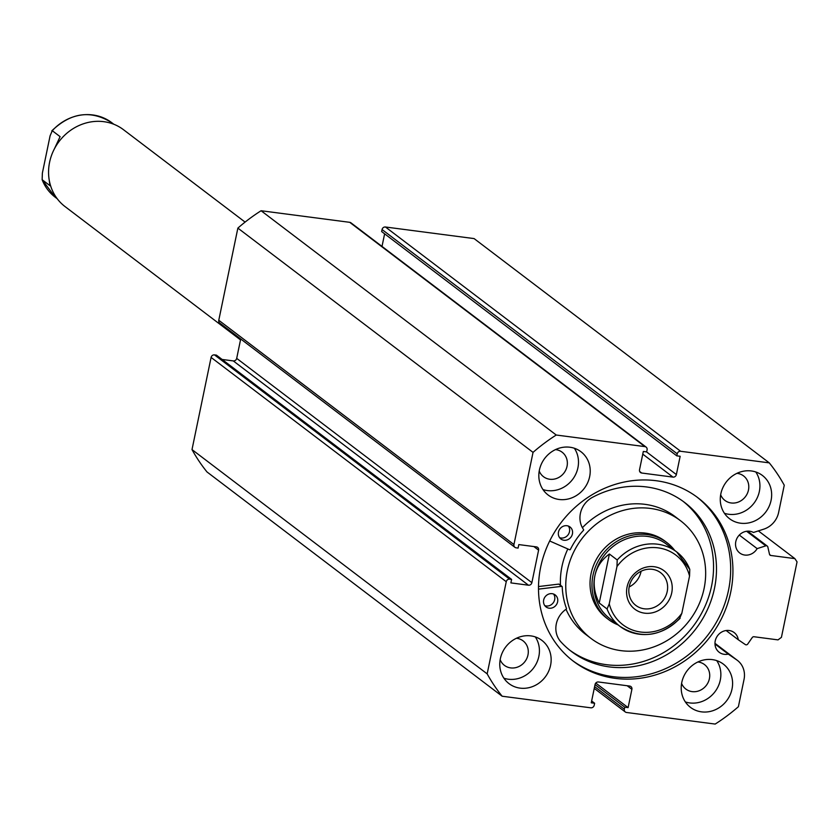 <?xml version="1.0" encoding="UTF-8"?>
<svg xmlns="http://www.w3.org/2000/svg" width="839" height="839" viewBox="0 0 839 839"><rect width="100%" height="100%" fill="white"/><g stroke="black" fill="none" stroke-linecap="round" stroke-linejoin="round"><path stroke-width="1.26" d="M714.985 644.006L728.273 654.105A12.375 11.306 -52.8 0 1 724.214 654.315A12.375 11.306 -52.8 0 1 719.191 652.27A12.375 11.306 -52.8 0 1 716.149 638.122A12.375 11.306 -52.8 0 1 729.143 630.509A12.375 11.306 -52.8 0 1 734.167 632.564A12.375 11.306 -52.8 0 1 738.278 639.748L745.336 644.572A1.814 1.657 127.2 0 0 747.738 644.027L752.247 637.546A1.814 1.657 -52.8 0 1 753.978 636.738L778.026 639.884L781.424 637.346L797.05 561.889L794.858 558.617L770.8 555.47A1.814 1.657 -52.8 0 1 769.499 554.264L767.832 546.976A1.814 1.657 127.2 0 0 765.787 545.843L746.605 531.276M769.269 462.866L680.628 451.277A3.02 2.758 127.2 0 0 677.23 453.815L382.06 229.54A3.02 2.758 -52.8 0 1 385.458 227.002L474.098 238.591L769.269 462.866A178.057 162.661 127.2 0 1 784.255 485.225L778.602 512.514A20.765 18.972 -52.8 0 1 763.773 529.157L753.464 532.471A12.375 11.306 127.2 0 0 749.699 531.244A12.375 11.306 127.2 0 0 736.705 538.858A12.375 11.306 127.2 0 0 739.746 552.995A12.375 11.306 127.2 0 0 744.77 555.051A12.375 11.306 127.2 0 0 757.145 548.622L765.787 545.843M739.306 535.072L757.145 548.622M572.429 660.503A102.757 93.874 127.2 0 0 613.005 676.664A102.757 93.874 127.2 0 0 720.565 614.169A102.757 93.874 127.2 0 0 696.748 496.877M615.249 678.363A102.757 93.874 127.2 0 0 723.134 615.186A102.757 93.874 127.2 0 0 697.88 497.726A102.757 93.874 127.2 0 0 656.182 480.726A102.757 93.874 127.2 0 0 548.297 543.903A102.757 93.874 127.2 0 0 573.54 661.363A102.757 93.874 127.2 0 0 615.249 678.363M530.867 635.889A27.163 24.813 127.2 0 0 502.351 652.595A27.163 24.813 127.2 0 0 509.032 683.638A27.163 24.813 127.2 0 0 520.054 688.127A27.163 24.813 127.2 0 0 548.57 671.431A27.163 24.813 127.2 0 0 541.889 640.388A27.163 24.813 127.2 0 0 530.867 635.889M503.903 678.206A27.163 24.813 127.2 0 0 508.319 679.223A27.163 24.813 127.2 0 0 534.894 666.103A27.163 24.813 127.2 0 0 535.292 636.906M569.943 447.239A27.163 24.813 127.2 0 0 541.417 463.936A27.163 24.813 127.2 0 0 548.098 494.989A27.163 24.813 127.2 0 0 559.12 499.478A27.163 24.813 127.2 0 0 587.636 482.782A27.163 24.813 127.2 0 0 580.966 451.739A27.163 24.813 127.2 0 0 569.943 447.239M542.969 489.557A27.163 24.813 127.2 0 0 547.395 490.574A27.163 24.813 127.2 0 0 573.96 477.454A27.163 24.813 127.2 0 0 574.358 448.257M712.311 659.611A27.163 24.813 127.2 0 0 683.795 676.307A27.163 24.813 127.2 0 0 690.466 707.35A27.163 24.813 127.2 0 0 701.488 711.85A27.163 24.813 127.2 0 0 730.003 695.153A27.163 24.813 127.2 0 0 723.333 664.1A27.163 24.813 127.2 0 0 712.311 659.611M685.337 701.928A27.163 24.813 127.2 0 0 689.763 702.935A27.163 24.813 127.2 0 0 716.328 689.815A27.163 24.813 127.2 0 0 716.726 660.618M751.377 470.962A27.163 24.813 127.2 0 0 722.861 487.658A27.163 24.813 127.2 0 0 729.531 518.701A27.163 24.813 127.2 0 0 740.554 523.2A27.163 24.813 127.2 0 0 769.069 506.494A27.163 24.813 127.2 0 0 762.399 475.451A27.163 24.813 127.2 0 0 751.377 470.962M724.414 513.279A27.163 24.813 127.2 0 0 728.829 514.286A27.163 24.813 127.2 0 0 755.394 501.166A27.163 24.813 127.2 0 0 755.792 471.969M736.946 473.322A15.396 14.064 -52.8 0 1 737.303 473.364A15.396 14.064 -52.8 0 1 743.553 475.912A15.396 14.064 -52.8 0 1 747.329 493.51A15.396 14.064 -52.8 0 1 731.168 502.97A15.396 14.064 -52.8 0 1 724.927 500.422A15.396 14.064 -52.8 0 1 720.659 494.758M697.88 661.971A15.396 14.064 -52.8 0 1 698.237 662.013A15.396 14.064 -52.8 0 1 704.477 664.561A15.396 14.064 -52.8 0 1 708.263 682.159A15.396 14.064 -52.8 0 1 692.102 691.619A15.396 14.064 -52.8 0 1 685.862 689.071A15.396 14.064 -52.8 0 1 681.593 683.407M555.512 449.61A15.396 14.064 -52.8 0 1 555.869 449.652A15.396 14.064 -52.8 0 1 562.109 452.19A15.396 14.064 -52.8 0 1 565.895 469.788A15.396 14.064 -52.8 0 1 549.734 479.247A15.396 14.064 -52.8 0 1 543.494 476.699A15.396 14.064 -52.8 0 1 539.225 471.036M516.446 638.259A15.396 14.064 -52.8 0 1 516.803 638.301A15.396 14.064 -52.8 0 1 523.043 640.839A15.396 14.064 -52.8 0 1 526.829 658.437A15.396 14.064 -52.8 0 1 510.668 667.896A15.396 14.064 -52.8 0 1 504.417 665.358A15.396 14.064 -52.8 0 1 500.159 659.685M646.523 451.885L676.37 474.57L680.156 456.28L676.811 455.85L677.23 453.815M676.37 474.57A3.02 2.758 -52.8 0 1 672.983 477.108L642.758 454.14M639.685 471.476L641.72 473.018L672.983 477.108M641.72 473.018A3.02 2.758 -52.8 0 1 639.528 469.756L643.314 451.466L646.67 451.906L647.089 449.872A3.02 2.758 127.2 0 0 644.897 446.61L556.247 435.022A178.057 162.661 127.2 0 0 533.038 452.378L513.95 544.553A3.02 2.758 127.2 0 0 516.142 547.815L518.093 548.077L518.817 544.584L536.404 546.892A3.02 2.758 -52.8 0 1 538.596 550.153L533.856 546.556M531.863 582.665A3.02 2.758 -52.8 0 1 528.465 585.202L233.294 360.917A3.02 2.758 127.2 0 0 236.692 358.379L531.863 582.665L538.596 550.153M509.651 579.162A3.02 2.758 127.2 0 0 506.253 581.7L211.092 357.424A3.02 2.758 -52.8 0 1 214.48 354.887L509.651 579.162L511.601 579.413L510.878 582.895L528.465 585.202M506.253 581.7L487.165 673.864A178.057 162.661 127.2 0 0 502.152 696.223L590.803 707.812A3.02 2.758 127.2 0 0 594.19 705.274L594.62 703.239L591.264 702.809L595.05 684.519A3.02 2.758 -52.8 0 1 598.448 681.981L629.711 686.071A3.02 2.758 -52.8 0 1 631.893 689.333L627.163 685.736M594.62 686.627L624.342 709.217L624.761 707.183L628.107 707.623L631.893 689.333M624.342 709.217A3.02 2.758 127.2 0 0 626.534 712.479L715.174 724.067A178.057 162.661 127.2 0 0 738.393 706.711L744.036 679.422A20.765 18.972 127.2 0 0 737.397 660.377A20.765 18.972 127.2 0 0 736.694 659.874L728.273 654.105M502.152 696.223L206.992 471.948A178.057 162.661 -52.8 0 1 192.005 449.589L211.092 357.424M511.601 579.413L216.431 355.138L214.48 354.887M233.294 360.917L222.125 359.459M240.709 338.966L236.692 358.379M514.915 547.322L219.745 323.036A3.02 2.758 -52.8 0 1 218.78 320.267L513.95 544.553M644.897 446.61L349.727 222.325L261.086 210.736A178.057 162.661 -52.8 0 0 237.867 228.103L218.78 320.267M349.727 222.325A3.02 2.758 -52.8 0 1 350.954 222.828L646.124 447.103M384.619 233.829L382.007 246.425M382.06 229.54L381.64 231.564L676.811 455.85M237.867 228.103L533.038 452.378M556.247 435.022L261.086 210.736M487.165 673.864L192.005 449.589M794.858 558.617L758.372 530.898M591.642 700.985L594.62 703.239M595.784 683.061L628.107 707.623M595.04 684.603L624.761 707.183M726.144 630.529L738.278 639.748M538.491 589.135L561.637 586.346A0.608 0.556 -52.8 0 1 562.224 586.849A75.143 68.651 127.2 0 0 566.451 608.432A0.608 0.556 -52.8 0 1 566.199 609.166A21.971 20.073 127.2 0 0 560.064 640.881L560.043 640.902A93.559 85.473 127.2 0 0 571.369 651.431A93.559 85.473 127.2 0 0 608.39 666.774A93.559 85.473 127.2 0 0 707.35 609.848A93.559 85.473 127.2 0 0 684.582 502.435A93.559 85.473 127.2 0 0 647.572 487.092A93.559 85.473 127.2 0 0 591.191 498.041L591.212 498.062A21.971 20.073 127.2 0 0 583.556 529.566A0.608 0.556 -52.8 0 1 583.493 530.311A75.143 68.651 127.2 0 0 570.384 549.43A0.608 0.556 -52.8 0 1 569.618 549.744L549.681 540.987M538.502 586.555L558.711 584.112A0.608 0.556 -52.8 0 1 559.246 584.416M553.572 594.033A7.541 6.89 -52.8 0 1 553.625 602.255A7.541 6.89 -52.8 0 1 546.126 605.957A7.541 6.89 -52.8 0 1 544.773 605.611M549.052 608.181A7.541 6.89 -52.8 0 1 546.074 606.943A7.541 6.89 -52.8 0 1 544.238 598.28A7.541 6.89 -52.8 0 1 552.219 593.697A7.541 6.89 -52.8 0 1 555.198 594.935A7.541 6.89 -52.8 0 1 557.033 603.598A7.541 6.89 -52.8 0 1 549.052 608.181M568.391 526.084A7.541 6.89 -52.8 0 1 568.433 534.307A7.541 6.89 -52.8 0 1 560.945 537.998A7.541 6.89 -52.8 0 1 559.592 537.663M563.871 540.232A7.541 6.89 -52.8 0 1 560.892 538.995A7.541 6.89 -52.8 0 1 559.057 530.332A7.541 6.89 -52.8 0 1 567.038 525.738A7.541 6.89 -52.8 0 1 570.017 526.976A7.541 6.89 -52.8 0 1 571.852 535.639A7.541 6.89 -52.8 0 1 563.871 540.232M569.922 650.298A93.559 85.473 127.2 0 0 605.454 664.551A93.559 85.473 127.2 0 0 703.994 608.527A93.559 85.473 127.2 0 0 683.103 501.344M245.093 222.094L123.459 129.678A48.284 44.11 127.2 0 0 49.585 162.284A48.284 44.11 127.2 0 0 65.033 206.572L240.52 339.91M627.069 587.027A24.142 22.055 -52.8 0 1 654.2 566.724A24.142 22.055 -52.8 0 1 671.724 592.858A24.142 22.055 -52.8 0 1 644.593 613.162A24.142 22.055 -52.8 0 1 627.069 587.027M667.204 591.526A20.524 18.752 127.2 0 0 660.639 572.712A20.524 18.752 127.2 0 0 629.24 586.566A20.524 18.752 127.2 0 0 635.805 605.391A20.524 18.752 127.2 0 0 667.204 591.526M629.166 586.943A20.524 18.752 127.2 0 0 641.006 571.632A20.524 18.752 127.2 0 0 641.08 571.254M689.784 569.44L676.716 551.957A46.774 42.737 -52.8 0 1 689.784 569.44L689.543 576.047A43.764 39.978 127.2 0 0 658.112 547.857A43.764 39.978 127.2 0 0 616.969 566.556L617.21 559.959A46.774 42.737 -52.8 0 1 676.716 551.957L666.46 544.154A46.774 42.737 127.2 0 0 594.893 575.743A46.774 42.737 127.2 0 0 609.859 618.647L620.115 626.45A46.774 42.737 -52.8 0 1 607.058 608.957L609.25 603.839A43.764 39.978 127.2 0 0 640.681 632.029A43.764 39.978 127.2 0 0 681.824 613.33L679.632 618.437A46.774 42.737 -52.8 0 1 620.115 626.45C640.986 639.433 660.985 636.707 680.125 618.28L679.632 618.437M674.682 550.405A48.284 44.11 127.2 0 0 666.879 542.581A48.284 44.11 127.2 0 0 593.005 575.187A48.284 44.11 127.2 0 0 608.453 619.476A48.284 44.11 127.2 0 0 618.081 624.898M617.21 559.959L609.387 554.013C601.636 559.655 596.802 566.902 594.893 575.743C593.131 584.636 594.578 593.718 599.235 603.01L607.058 608.957M616.969 566.556L609.25 603.839M609.387 554.013L599.235 603.01M689.543 576.047L681.824 613.33M49.081 179.189L49.952 185.65L42.139 179.703L42.37 173.107L50.088 135.824L52.28 130.706L60.104 136.652L54.315 149.027M42.139 179.703L55.196 197.196A46.774 42.737 -52.8 0 1 42.139 179.703M111.797 122.704C90.927 109.72 70.927 112.436 51.787 130.874L52.28 130.706A46.774 42.737 -52.8 0 1 111.797 122.704L113.831 124.256M666.879 542.581L664.928 541.092A48.284 44.11 127.2 0 0 615.018 539.823A48.284 44.11 127.2 0 0 590.121 586.545A48.284 44.11 127.2 0 0 606.503 617.997L608.453 619.476M566.031 609.282A73.937 67.55 127.2 0 0 585.601 634.336L590.981 638.416A73.937 67.55 127.2 0 0 667.404 640.377A73.937 67.55 127.2 0 0 705.526 568.821A73.937 67.55 127.2 0 0 680.45 520.673A73.937 67.55 127.2 0 0 604.028 518.712A73.937 67.55 127.2 0 0 565.895 590.268A73.937 67.55 127.2 0 0 590.981 638.416M680.45 520.673L675.07 516.583A73.937 67.55 127.2 0 0 582.402 527.721M567.835 548.958A73.937 67.55 127.2 0 0 560.473 585.265M385.458 227.002L680.628 451.277M769.583 554.548L770.8 555.47M737.397 660.377L714.975 643.335L736.694 659.874M561.637 586.346L558.711 584.112M625.307 711.986L594.253 688.389M747.643 531.171L767.255 546.074M562.025 586.44L559.089 584.217M57.23 198.749L55.196 197.196"/></g></svg>
